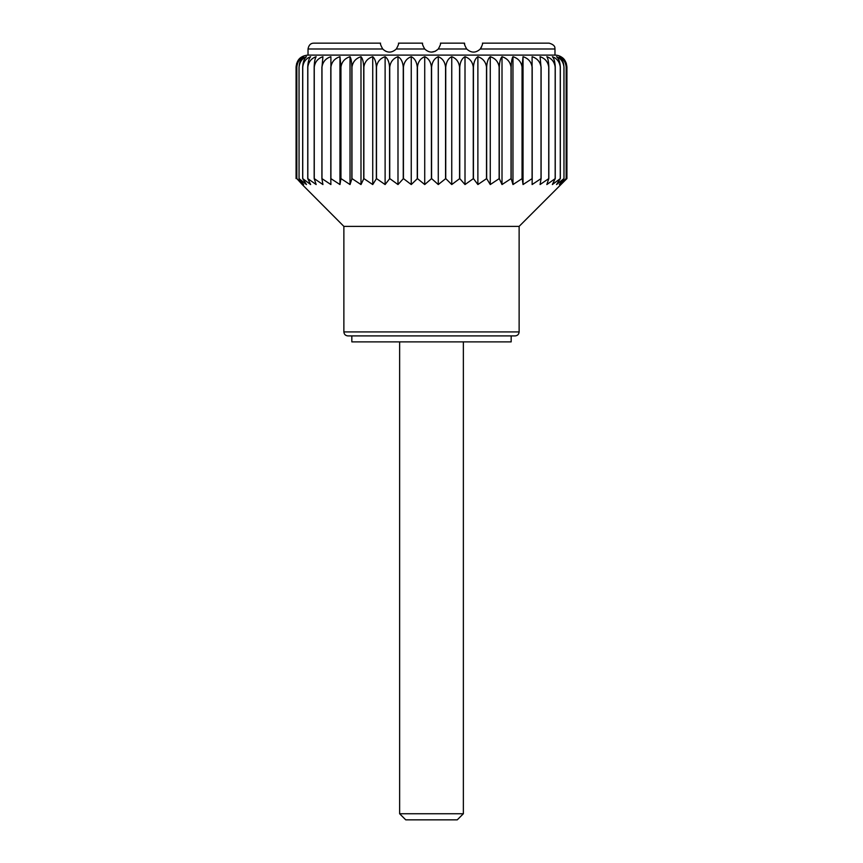 <?xml version="1.0" encoding="UTF-8"?>
<svg xmlns="http://www.w3.org/2000/svg" width="863" height="863" viewBox="0 0 863 863"><rect width="100%" height="100%" fill="white"/><g stroke="black" fill="none" stroke-linecap="round" stroke-linejoin="round"><path stroke-width="1.29" d="M296.074 67.044L296.074 67.044C296.915 59.666 300.896 55.685 308.026 55.103L554.974 55.103C558.598 55.167 561.608 56.548 564.024 59.245L566.257 63.128L566.926 67.044L566.926 178.576L566.926 67.044C566.376 61.812 564.326 58.371 560.777 56.699C563.884 58.35 565.697 61.791 566.193 67.044C565.556 61.812 563.291 58.371 559.353 56.699C562.018 58.35 563.561 61.791 563.981 67.044C563.28 61.812 560.81 58.371 556.538 56.699C558.717 58.35 559.979 61.791 560.324 67.044L560.27 67.044C559.558 61.812 556.915 58.371 552.352 56.699C554.014 58.35 554.985 61.791 555.254 67.044L555.179 67.044C554.434 61.812 551.651 58.371 546.84 56.699C547.983 58.35 548.641 61.791 548.825 67.044L548.739 67.044C547.962 61.812 545.071 58.371 540.065 56.699L541.015 67.044C540.206 61.812 537.239 58.371 532.104 56.699L532.083 67.044C531.274 61.812 528.253 58.371 523.032 56.699L522.05 67.044C521.241 61.812 518.21 58.371 512.967 56.699C511.932 58.35 511.338 61.791 511.166 67.044L511.025 67.044C510.216 61.812 507.207 58.371 502.007 56.699C500.443 58.35 499.537 61.791 499.289 67.044L499.138 67.044C498.339 61.812 495.384 58.371 490.27 56.699C488.199 58.35 486.991 61.791 486.656 67.044L486.505 67.044C485.729 61.812 482.859 58.371 477.886 56.699C475.33 58.35 473.841 61.791 473.431 67.044L473.269 67.044C472.525 61.812 469.774 58.371 465.006 56.699C461.985 58.35 460.227 61.791 459.742 67.044L459.569 67.044C458.868 61.812 456.257 58.371 451.748 56.699C448.296 58.35 446.3 61.791 445.74 67.044L445.567 67.044C444.909 61.812 442.482 58.371 438.275 56.699C434.434 58.35 432.201 61.791 431.586 67.044L431.414 67.044C430.81 61.812 428.587 58.371 424.725 56.699C420.529 58.35 418.102 61.791 417.433 67.044L417.261 67.044C416.721 61.812 414.715 58.371 411.252 56.699C406.753 58.35 404.154 61.791 403.431 67.044L403.258 67.044C402.784 61.812 401.036 58.371 397.994 56.699C393.248 58.35 390.497 61.791 389.731 67.044L389.569 67.044C389.17 61.812 387.681 58.371 385.114 56.699C380.162 58.35 377.293 61.791 376.495 67.044L376.344 67.044C376.02 61.812 374.812 58.371 372.73 56.699C367.638 58.35 364.682 61.791 363.862 67.044L363.711 67.044C363.474 61.812 362.568 58.371 360.993 56.699C355.815 58.35 352.805 61.791 351.975 67.044L351.834 67.044C351.673 61.812 351.068 58.371 350.033 56.699C344.812 58.35 341.78 61.791 340.95 67.044L339.968 56.699C334.768 58.35 331.748 61.791 330.917 67.044L330.896 56.699C325.783 58.35 322.816 61.791 321.985 67.044L322.935 56.699C317.951 58.35 315.06 61.791 314.261 67.044L314.175 67.044C314.359 61.812 315.017 58.371 316.16 56.699C311.37 58.35 308.587 61.791 307.821 67.044L307.746 67.044C308.005 61.812 308.976 58.371 310.648 56.699C306.095 58.35 303.463 61.791 302.73 67.044L302.676 67.044C303.021 61.812 304.283 58.371 306.462 56.699C302.201 58.35 299.731 61.791 299.051 67.044C299.429 61.812 300.971 58.371 303.647 56.699C299.731 58.35 297.455 61.791 296.829 67.044C297.293 61.812 299.105 58.371 302.223 56.699C298.695 58.35 296.645 61.791 296.074 67.044L296.074 178.576L296.624 63.463M302.223 184.553L343.873 226.376L519.127 226.376L566.926 178.576L560.777 184.553L566.193 178.576L559.353 184.553L563.981 178.576L556.538 184.553L560.324 178.576L552.352 184.553L555.254 178.576L546.84 184.553L548.825 178.576L540.065 184.553L541.112 178.576L532.104 184.553L532.201 178.576L523.032 184.553L522.18 178.576L512.967 184.553L511.166 178.576L502.007 184.553L499.289 178.576L490.27 184.553L486.656 178.576L477.886 184.553L473.431 178.576L465.006 184.553L459.742 178.576L451.748 184.553L445.74 178.576L438.275 184.553L431.586 178.576L424.725 184.553L417.433 178.576L411.252 184.553L403.431 178.576L397.994 184.553L389.731 178.576L385.114 184.553L376.495 178.576L372.73 184.553L363.862 178.576L360.993 184.553L351.975 178.576L350.033 184.553L340.95 178.576L339.968 184.553L330.799 178.576L330.896 184.553L321.888 178.576L322.935 184.553L314.175 178.576L316.16 184.553L307.746 178.576L310.648 184.553L302.676 178.576L306.462 184.553L299.019 178.576L303.647 184.553L296.807 178.576L302.223 184.553M398.479 43.15L422.536 43.15L398.479 43.15C398.933 43.668 398.21 45.61 396.311 48.997C391.705 53.128 387.174 53.128 382.719 48.997C380.831 45.653 380.108 43.7 380.561 43.15L313.862 43.15L380.561 43.15M385.761 51.284L383.215 49.525M482.439 43.15L549.138 43.15L482.439 43.15C482.892 43.689 482.169 45.631 480.281 48.997C475.826 53.128 471.295 53.128 466.689 48.997C464.79 45.62 464.067 43.679 464.521 43.15L440.464 43.15C440.896 43.743 440.173 45.685 438.296 48.997C433.765 53.118 429.235 53.118 424.704 48.997C422.827 45.696 422.104 43.743 422.536 43.15L422.546 43.635M440.464 43.15L464.521 43.15L464.704 44.941M499.526 63.495L500.162 60.475M296.829 67.044L296.829 178.576L296.807 67.044M299.051 67.044L299.051 178.576L299.019 67.044M566.171 67.044L566.171 178.576L566.171 67.044M563.981 67.044L563.981 178.576L563.949 67.044M560.324 67.044L560.324 178.576M560.27 67.044L560.27 178.576M555.179 67.044L555.179 178.576M548.825 67.044L548.825 178.576M541.112 67.044L541.112 178.576M541.015 67.044L541.015 178.576M523.032 56.699L523.032 184.553M532.083 67.044L532.083 178.576M522.18 67.044L522.18 178.576M511.166 67.044L511.166 178.576M512.967 56.699L512.967 184.553M502.007 56.699L502.007 184.553M511.025 67.044L511.025 178.576M490.27 56.699L490.27 184.553M499.138 67.044L499.138 178.576M486.656 67.044L486.656 178.576M473.431 67.044L473.431 178.576M477.886 56.699L477.886 184.553M465.006 56.699L465.006 184.553M473.269 67.044L473.269 178.576M451.748 56.699L451.748 184.553M459.569 67.044L459.569 178.576M445.74 67.044L445.74 178.576M431.586 67.044L431.586 178.576M438.275 56.699L438.275 184.553M424.725 56.699L424.725 184.553M431.414 67.044L431.414 178.576M411.252 56.699L411.252 184.553M417.261 67.044L417.261 178.576M403.431 67.044L403.431 178.576M389.731 67.044L389.731 178.576M397.994 56.699L397.994 184.553M385.114 56.699L385.114 184.553M389.569 67.044L389.569 178.576M372.73 56.699L372.73 184.553M376.344 67.044L376.344 178.576M363.862 67.044L363.862 178.576M351.975 67.044L351.975 178.576M360.993 56.699L360.993 184.553M350.033 56.699L350.033 184.553M351.834 67.044L351.834 178.576M339.968 56.699L339.968 184.553M340.82 67.044L340.82 178.576M330.917 67.044L330.917 178.576M321.985 67.044L321.985 178.576M321.888 67.044L321.888 178.576M314.175 67.044L314.175 178.576M307.821 67.044L307.821 178.576M302.73 67.044L302.73 178.576M302.676 67.044L302.676 178.576M399.634 813.744L463.366 813.744L457.25 819.85L405.75 819.85L399.634 813.744L399.634 341.877M511.166 335.901L511.166 341.877L351.834 341.877L351.834 335.901M438.296 48.997L466.689 48.997C471.295 53.128 475.826 53.128 480.281 48.997L481.619 46.915M343.873 331.921L519.127 331.921C518.89 334.337 517.563 335.675 515.146 335.901L347.854 335.901C345.437 335.675 344.11 334.337 343.873 331.921L343.873 226.376M438.21 49.094L435.243 51.295M435.168 51.327L431.5 52.114M307.746 67.044L307.746 178.576M314.261 67.044L314.261 178.576M330.799 67.044L330.799 178.576M340.95 67.044L340.95 178.576M363.711 67.044L363.711 178.576M376.495 67.044L376.495 178.576M403.258 67.044L403.258 178.576M417.433 67.044L417.433 178.576M445.567 67.044L445.567 178.576M459.742 67.044L459.742 178.576M486.505 67.044L486.505 178.576M499.289 67.044L499.289 178.576M522.05 67.044L522.05 178.576M532.201 67.044L532.201 178.576M548.739 67.044L548.739 178.576M555.254 67.044L555.254 178.576M382.719 48.997L308.026 48.997C308.738 45.103 310.691 43.15 313.862 43.15M554.974 55.103L554.974 48.997L480.281 48.997M424.704 48.997L396.311 48.997M463.366 813.744L463.366 341.877M519.127 331.921L519.127 226.376M554.974 48.997C554.629 48.533 556.344 45.308 549.138 43.15M308.026 55.103L308.026 48.997"/></g></svg>
